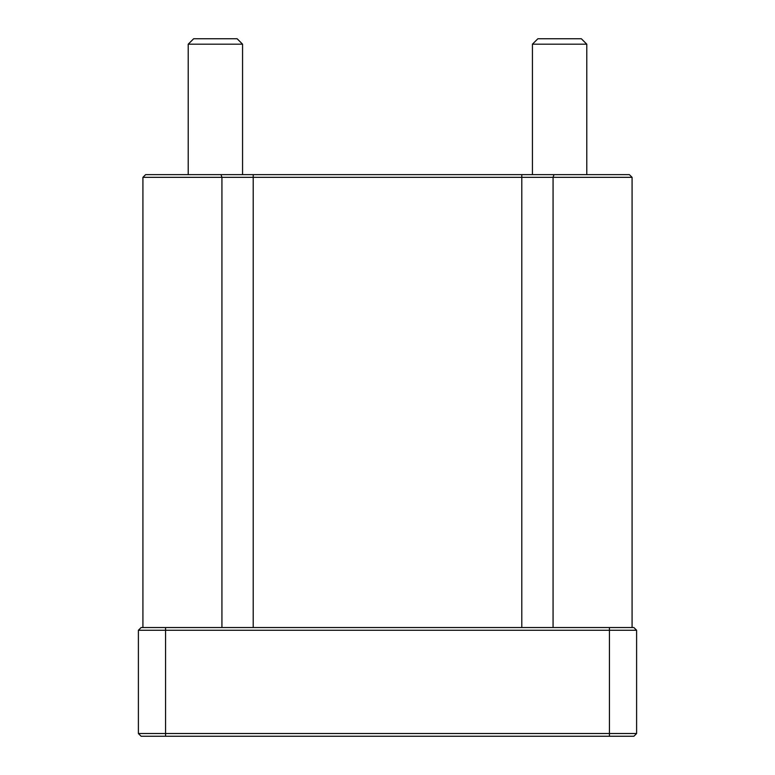 <?xml version="1.0" encoding="UTF-8"?>
<svg xmlns="http://www.w3.org/2000/svg" width="775" height="775" viewBox="0 0 775 775"><rect width="100%" height="100%" fill="white"/><g stroke="black" fill="none" stroke-linecap="round" stroke-linejoin="round"><path stroke-width="1.16" d="M636.604 733.528L636.604 630.269L633.892 627.547L141.108 627.547L138.396 630.269L609.431 630.269L609.431 733.528L636.604 733.528L633.892 736.25L141.108 736.25L138.396 733.528L165.569 733.528L165.569 736.25M609.431 736.25L609.431 733.528L165.569 733.528L165.569 627.547M138.396 630.269L138.396 733.528M609.431 627.547L609.431 630.269L636.604 630.269L633.892 627.547M221.001 174.627L221.931 177.339L142.92 177.339L145.642 174.627L629.358 174.627L632.08 177.339L632.08 627.547M221.931 627.547L221.931 177.339L632.08 177.339M559.608 38.75L537.869 38.75L532.435 44.185L586.782 44.185L581.347 38.75L559.608 38.75M215.392 38.75L193.653 38.75L188.218 44.185L242.565 44.185L237.131 38.75L215.392 38.75M142.92 177.339L142.92 627.547M553.999 174.627L553.069 177.339L553.069 627.547M521.798 174.627L521.798 627.547M253.202 174.627L253.202 627.547M586.782 174.627L586.782 44.185M532.435 174.627L532.435 44.185M242.565 174.627L242.565 44.185M188.218 174.627L188.218 44.185"/></g></svg>
